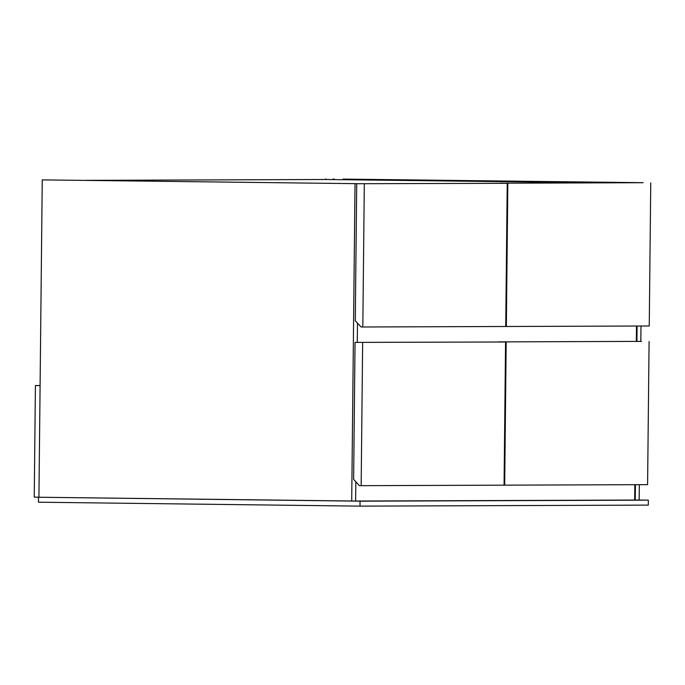 <?xml version="1.0" encoding="UTF-8"?>
<svg xmlns="http://www.w3.org/2000/svg" width="685" height="685" viewBox="0 0 685 685"><rect width="100%" height="100%" fill="white"/><g stroke="black" fill="none" stroke-linecap="round" stroke-linejoin="round"><path stroke-width="1.03" d="M85.479 180.352L325.795 179.504L600.428 182.852M343.048 179.093L642.496 182.69L343.048 179.093L343.039 179.71M360.01 506.129L38.463 502.208L38.514 497.25L360.062 501.172L360.01 506.129L648.301 505.11L648.352 500.153L639.173 500.033L639.336 484.689M640.835 341.387L640.997 326.009M639.173 500.041L635.26 500.059L635.423 484.697M636.922 341.395L637.084 326.026M635.26 500.059L634.678 500.05L634.832 484.706M333.107 178.973L333.107 179.59M325.795 179.504L325.803 178.879M334.349 178.965L334.34 179.607M355.823 481.769L355.618 501.052L38.925 497.241L42.247 179.89L358.94 183.691L42.247 179.89M357.279 342.389L357.484 323.097M351.705 501.06L355.027 183.708M355.618 501.043L634.678 500.05M643.146 182.707L500.238 183.212L643.146 182.707M507.842 183.306L506.343 326.488L649.252 325.983L650.75 182.801M506.343 326.488L505.727 326.48L507.225 183.306L356.714 183.726L507.225 183.306M505.727 326.488L362.819 326.993L364.317 183.811M362.819 326.993L361.063 326.976L355.284 320.708L356.714 183.726M641.485 341.378L498.577 341.892L641.485 341.378M506.181 341.986L504.682 485.16L647.59 484.655L649.089 341.472M504.682 485.16L504.066 485.16L505.564 341.986L355.053 342.397L505.564 341.986M504.066 485.168L361.158 485.674L362.656 342.491M361.158 485.674L359.402 485.656L353.623 479.38L355.053 342.397M636.339 341.404L636.493 326.026M35.414 385.552L34.25 497.122L38.925 497.182L40.098 385.612L35.414 385.552L40.098 385.535M360.062 501.172L648.352 500.153"/></g></svg>

